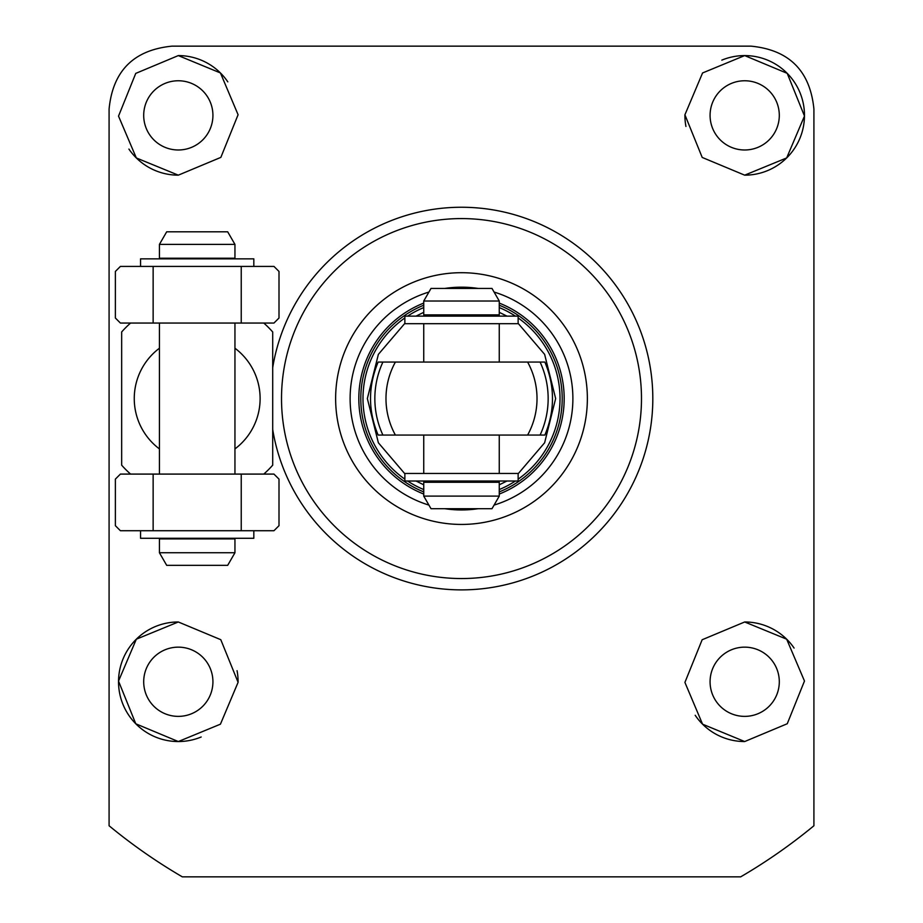 <?xml version="1.0" encoding="UTF-8"?>
<svg xmlns="http://www.w3.org/2000/svg" width="923" height="923" viewBox="0 0 923 923"><rect width="100%" height="100%" fill="white"/><g stroke="black" fill="none" stroke-linecap="round" stroke-linejoin="round"><path stroke-width="1.38" d="M744.688 149.988A34.613 34.613 0 0 1 710.075 115.375A34.613 34.613 0 0 1 744.688 80.763A34.613 34.613 0 0 1 779.3 115.375A34.613 34.613 0 0 1 744.688 149.988M178.312 149.988A34.613 34.613 0 0 1 143.7 115.375A34.613 34.613 0 0 1 178.312 80.763A34.613 34.613 0 0 1 212.925 115.375A34.613 34.613 0 0 1 178.312 149.988M178.312 716.375A34.613 34.613 0 0 1 143.7 681.762A34.613 34.613 0 0 1 178.312 647.15A34.613 34.613 0 0 1 212.925 681.762A34.613 34.613 0 0 1 178.312 716.375M744.688 716.375A34.613 34.613 0 0 1 710.075 681.762A34.613 34.613 0 0 1 744.688 647.15A34.613 34.613 0 0 1 779.3 681.762A34.613 34.613 0 0 1 744.688 716.375M178.312 621.975A59.787 59.787 0 0 0 118.525 681.762A59.787 59.787 0 0 0 178.312 741.55L135.785 723.794L118.525 681.105L136.327 639.201L178.312 621.975L220.793 639.697L238.088 682.328L220.435 724.174L178.312 741.55A59.787 59.787 0 0 0 201.179 736.992M744.688 741.55L702.565 724.186L684.912 682.409L702.149 639.754L744.688 621.975L786.673 639.189L804.475 681.024L787.261 723.736L744.688 741.55A59.787 59.787 0 0 1 695.192 715.279M272.7 367.631A191.315 191.315 0 0 1 477.018 207.883A191.315 191.315 0 0 1 652.815 398.563A191.315 191.315 0 0 1 477.018 589.255A191.315 191.315 0 0 1 272.7 429.507M109.087 825.762L109.087 109.087C112.779 70.909 133.754 49.934 172.013 46.15L750.987 46.15C789.165 49.854 810.14 70.829 813.913 109.087L813.913 825.762A553.8 553.8 0 0 1 740.684 876.85L182.316 876.85A553.8 553.8 0 0 1 109.087 825.762M744.688 175.162A59.787 59.787 0 0 0 804.475 115.375A59.787 59.787 0 0 0 744.688 55.588L787.215 73.344L804.475 116.033L786.673 157.937L744.688 175.162L702.207 157.441L684.912 114.81L702.565 72.963L744.688 55.588A59.787 59.787 0 0 0 721.821 60.133M684.912 114.81A59.787 59.787 0 0 0 685.939 126.451M178.312 175.162L136.327 157.948L118.525 116.113L135.739 73.402L178.312 55.588L220.435 72.952L238.088 114.729L220.851 157.383L178.312 175.162A59.787 59.787 0 0 1 128.92 149.076M234.95 348.225A62.937 62.937 0 0 1 234.95 448.913M263.782 323.05A100.688 100.688 0 0 1 272.7 331.968L272.7 465.169A100.688 100.688 0 0 1 263.782 474.087M159.425 448.913A62.937 62.937 0 0 1 159.425 348.225M130.581 323.05A100.688 100.688 0 0 0 121.663 331.968L121.663 465.169A100.688 100.688 0 0 0 130.581 474.087M227.808 81.859A59.787 59.787 0 0 0 178.312 55.588M238.088 682.328A59.787 59.787 0 0 0 237.061 670.686M794.08 648.061A59.787 59.787 0 0 0 744.688 621.975M182.316 876.85L192.446 876.85M730.555 876.85L740.684 876.85M641.485 398.563A179.985 179.985 0 0 1 461.5 578.548A179.985 179.985 0 0 1 281.515 398.563A179.985 179.985 0 0 1 461.5 218.578A179.985 179.985 0 0 1 641.485 398.563M587.363 398.563A125.863 125.863 0 0 1 461.5 524.437A125.863 125.863 0 0 1 335.637 398.563A125.863 125.863 0 0 1 461.5 272.7A125.863 125.863 0 0 1 587.363 398.563M423.738 303.09A102.672 102.672 0 0 0 423.738 494.047M499.262 494.047A102.672 102.672 0 0 0 499.262 303.09M478.195 508.7A111.395 111.395 0 0 1 444.805 508.7M428.918 505.089A111.395 111.395 0 0 1 428.918 292.049M444.805 288.438A111.395 111.395 0 0 1 478.195 288.438M494.082 292.049A111.395 111.395 0 0 1 494.082 505.089M423.738 491.913A100.688 100.688 0 0 1 423.738 305.225M499.262 305.225A100.688 100.688 0 0 1 499.262 491.913M544.87 435.068L527.61 435.068A75.513 75.513 0 0 0 527.61 362.07L544.87 362.07C555.011 386.402 555.011 410.735 544.87 435.068L378.13 435.068C367.989 410.735 367.989 386.402 378.13 362.07L544.87 362.07M378.13 362.07L395.39 362.07A75.513 75.513 0 0 0 395.39 435.068L378.13 435.068M461.5 314.87L423.738 314.87L423.738 301.025L499.262 301.025L499.262 314.87L461.5 314.87M423.738 496.113L499.262 496.113L499.262 482.268L423.738 482.268L423.738 496.113L431.006 508.7L491.994 508.7L499.262 496.113M499.262 301.025L491.994 288.438L431.006 288.438L423.738 301.025M197.187 258.232L159.425 258.232L159.425 244.387L234.95 244.387L234.95 258.232L197.187 258.232M159.425 552.75L234.95 552.75L234.95 538.905L159.425 538.905L159.425 552.75L166.694 565.337L227.681 565.337L234.95 552.75M234.95 244.387L227.681 231.8L166.694 231.8L159.425 244.387M241.238 474.087L273.958 474.087L279 479.118L279 525.695L273.958 530.725L120.405 530.725L115.375 525.695L115.375 479.118L120.405 474.087L241.238 474.087L241.238 530.725M153.137 530.725L153.137 474.087M241.238 266.412L273.958 266.412L279 271.443L279 318.02L273.958 323.05L120.405 323.05L115.375 318.02L115.375 271.443L120.405 266.412L241.238 266.412L241.238 323.05M153.137 323.05L153.137 266.412M140.55 530.725L140.55 538.282L253.825 538.282L253.825 530.725M253.825 266.412L253.825 258.855L140.55 258.855L140.55 266.412M518.138 316.127L404.862 316.127L404.862 323.685L518.138 323.685L518.138 316.127M518.138 473.453L404.862 473.453L404.862 481.01L518.138 481.01L518.138 473.453M499.262 312.32L506.969 316.127M518.138 323.362L544.628 354.363L555.646 398.563L544.628 442.775L518.138 473.776M506.969 481.01L499.262 484.817M518.138 317.962A98.507 98.507 0 0 1 518.138 479.164M515.426 481.01A98.507 98.507 0 0 1 499.262 489.559M499.262 307.578A98.507 98.507 0 0 1 515.426 316.127M423.738 489.559A98.507 98.507 0 0 1 407.574 481.01M404.862 479.164A98.507 98.507 0 0 1 404.862 317.962M540.093 435.068A86.647 86.647 0 0 0 540.093 362.07M407.574 316.127A98.507 98.507 0 0 1 423.738 307.578M423.738 484.817L416.031 481.01M404.862 473.776L378.372 442.775L367.354 398.563L378.372 354.363L404.862 323.362M416.031 316.127L423.738 312.32M382.907 362.07A86.647 86.647 0 0 0 382.907 435.068M395.39 435.068A75.513 75.513 0 0 1 395.39 362.07M423.738 473.453L423.738 435.068M423.738 362.07L423.738 323.685M436.014 316.127L436.014 314.87M436.014 482.268L436.014 481.01M499.262 473.453L499.262 435.068M499.262 362.07L499.262 323.685M486.986 316.127L486.986 314.87M486.986 482.268L486.986 481.01M159.425 474.087L159.425 323.05M171.701 258.855L171.701 258.232M171.701 538.905L171.701 538.282M234.95 474.087L234.95 323.05M222.674 258.855L222.674 258.232M222.674 538.905L222.674 538.282"/></g></svg>
